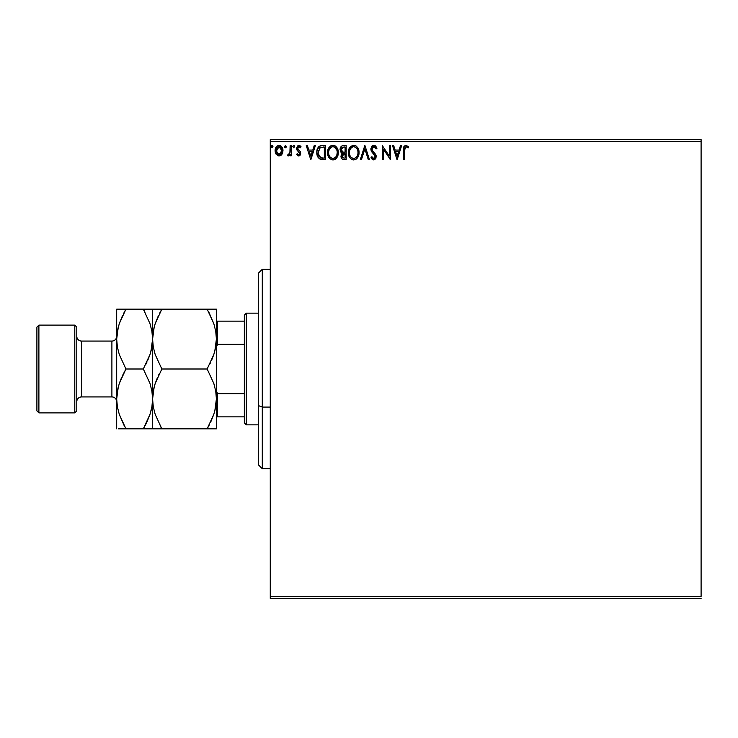 <?xml version="1.0" encoding="UTF-8"?>
<svg xmlns="http://www.w3.org/2000/svg" width="738" height="738" viewBox="0 0 738 738"><rect width="100%" height="100%" fill="white"/><g stroke="black" fill="none" stroke-linecap="round" stroke-linejoin="round"><path stroke-width="1.11" d="M270.265 141.613L701.1 141.613L701.1 596.387L270.265 596.387L270.265 141.613L270.265 598.38L701.1 598.38L270.265 598.38L270.265 596.387L701.1 596.387L701.1 141.613L270.265 141.613L270.265 139.62L270.265 141.613M281.934 154.297L282.922 149.768L280.763 145.912L279.038 145.423L277.304 145.912L275.329 148.882L275.671 153.476L278.171 155.875L279.905 155.875L281.381 154.98L282.977 150.681C283.005 147.784 281.695 146.032 279.038 145.423C276.381 146.032 275.071 147.784 275.099 150.681L276.141 154.307L279.038 155.986L281.934 154.297M290.135 145.607L291.215 145.607L290.135 145.607L289.896 152.886L287.451 155.635L288.909 155.829L290.135 154.307L290.135 155.81L291.215 155.81L291.215 145.607L291.215 155.81L291.215 145.607L290.135 145.607L289.969 152.535L287.451 155.635L288.272 155.986L290.135 154.307L290.135 155.81L291.215 155.81L290.135 155.81M298.65 155.986L300.209 155.091L300.68 152.904L300.098 151.336L297.912 149.297L297.737 147.748L298.964 146.678L300.44 147.757L301.058 146.807L299.185 145.451L297.46 146.013L296.584 148.375L297.202 150.368L299.37 152.434L299.563 153.827L298.586 154.731L297.211 153.661L296.584 154.537L298.65 155.986L300.698 153.31L300.357 151.742L297.654 148.32L298.964 146.678L300.44 147.757L301.058 146.807L298.844 145.423L296.584 148.375L296.934 149.952L299.628 153.366L298.586 154.731L297.211 153.661L296.584 154.537L298.014 155.847M322.155 145.607L319.443 146.198L317.986 147.701L316.953 150.57L316.953 154.343L317.894 157.083L319.536 158.836L325.403 159.565L325.403 145.607L322.155 145.607C318.429 146.115 316.648 148.384 316.805 152.406C316.648 155.275 317.7 157.489 319.96 159.067L325.403 159.565L325.403 145.607L325.403 159.565L323.29 159.565M343.373 145.607L346.168 145.607L341.98 145.912L340.273 148.144L340.402 151.281L342.284 153.135L341.279 154.463L341.021 156.779L342.248 159.104L346.168 159.565L346.168 145.607L346.168 159.565L346.168 145.607L343.373 145.607C341.187 145.939 340.089 147.268 340.08 149.565L342.284 153.135L340.974 156.105C340.993 158.31 342.063 159.463 344.194 159.565L346.168 159.565L344.194 159.565M361.472 159.565L360.31 159.565L364.784 145.607L360.31 159.565L361.472 159.565L364.867 148.975L368.262 159.565L369.434 159.565L364.959 145.607L369.434 159.565L364.959 145.607L360.31 159.565L361.472 159.565L364.867 148.975L368.262 159.565L369.434 159.565L368.262 159.565M389.304 145.607L389.304 155.995L382.321 145.607L382.321 159.565L383.4 159.565L383.4 149.159L390.374 159.565L390.374 145.607L389.304 145.607L390.374 145.607L389.304 145.607L389.304 155.995L382.321 145.607L382.321 159.565L383.4 159.565L383.4 149.159L390.374 159.565L390.374 145.607L390.153 159.565M404.516 150.275L405.079 147.148L406.38 146.733L408.086 147.932L408.64 146.862L406.001 145.248L403.898 146.613L403.446 159.565L404.516 159.565L404.516 150.275L406.011 146.678L408.086 147.932L408.64 146.862L406.001 145.248C403.87 145.976 403.013 147.6 403.446 150.137L403.446 159.565L404.516 159.565L404.516 150.275M400.485 145.607L401.656 145.607L397.182 159.565L401.656 145.607L400.485 145.607L399.055 150.082L395.134 150.082L393.695 145.607L392.524 145.607L396.998 159.565L401.656 145.607L400.485 145.607L399.055 150.082L395.134 150.082L393.695 145.607L392.524 145.607L396.998 159.565L392.524 145.607L393.695 145.607M373.815 145.248L371.62 146.521L370.863 149.03L371.555 151.511L375.125 156.244L374.065 158.458L372.828 158.117L371.887 156.705L371.048 157.563L372.081 159.14L373.742 159.925L375.642 158.836L376.205 156.115L375.467 154.196L372.293 150.414L372.1 148.089L373.889 146.678L376.076 149.002L376.952 148.301L375.421 145.847L373.815 145.248L370.863 149.03L375.162 156.724L373.76 158.495L371.887 156.705L371.048 157.563L373.742 159.925L376.232 156.668L375.688 154.537L372.293 150.414L371.943 149.048L373.889 146.678L376.076 149.002L376.952 148.301L373.815 145.248M359.055 152.526C359.102 148.55 357.303 146.124 353.668 145.248C350.024 146.161 348.244 148.606 348.308 152.591C348.244 156.622 350.052 159.067 353.751 159.925C357.367 158.974 359.129 156.511 359.055 152.526L357.755 147.757L356.039 145.949L353.982 145.257L350.347 146.797L348.327 151.963L349.609 157.415L351.353 159.233L353.115 159.888L354.987 159.731L357.054 158.347L358.428 156.041L359.037 153.153M338.29 152.526L337.986 150.045L336.39 146.954L334.139 145.423L332.275 145.294L330.532 145.967L328.825 147.794L327.838 150.1L327.617 153.855L329.618 158.421L331.731 159.759L333.613 159.878L335.347 159.168L337.035 157.332L338.29 152.526C338.336 148.55 336.546 146.124 332.903 145.248C329.268 146.161 327.478 148.606 327.552 152.591C327.478 156.622 329.286 159.067 332.986 159.925C336.602 158.974 338.364 156.511 338.29 152.526M314.204 145.607L315.375 145.607L310.901 159.565L315.375 145.607L314.204 145.607L312.774 150.082L308.853 150.082L307.414 145.607L306.252 145.607L310.726 159.565L315.375 145.607L314.204 145.607L312.774 150.082L308.853 150.082L307.414 145.607L306.252 145.607L310.726 159.565L306.252 145.607L307.414 145.607M293.715 145.423L294.61 146.594L293.715 145.423L292.82 146.594L293.715 145.423L294.61 146.594L294.388 145.82L293.512 145.451L292.875 146.189L293.512 147.729L294.61 146.594L293.715 147.757L294.61 146.594L293.715 147.757L292.82 146.594L293.816 147.748M286.362 146.797L285.283 145.451L284.803 147.36L285.68 147.729L286.326 146.991L285.486 147.757L286.381 146.594L285.486 145.423L284.591 146.594L285.486 147.757L284.591 146.594L285.486 145.423L286.381 146.594L285.385 145.432M272.054 145.423L272.949 146.594L272.054 145.423L271.16 146.594L272.054 145.423L272.949 146.594L272.728 145.82L271.861 145.451L271.215 146.189L271.861 147.729L272.949 146.594L272.054 147.757L272.949 146.594L272.054 147.757L271.16 146.594L272.156 147.748M701.1 139.62L270.265 139.62L701.1 139.62L701.1 141.613L701.1 139.62M404.516 159.565L403.446 159.565M403.446 150.137L403.511 148.273M403.455 149.463L403.474 148.808M403.548 147.96L403.898 146.613M406.195 145.257L406.786 145.386M408.372 146.558L408.086 147.932L406.011 146.678M407.275 147.249L406.721 146.88M407.081 147.111L408.086 147.932M397.09 156.198L395.586 151.511L398.594 151.511L397.09 156.198L395.586 151.511L398.594 151.511L397.09 156.198M383.4 159.565L382.321 159.565L382.57 145.607M375.826 146.262L376.952 148.301L376.076 149.002L375.291 147.545M371.98 148.559L371.961 149.399M371.943 149.048L372.469 150.727M373.105 151.585L374.074 152.646M376.103 155.57L375.928 155.045M376.094 157.794L375.642 158.827M371.048 157.563L371.887 156.705L372.339 157.489M372.552 157.794L371.887 156.705M373.105 158.319L373.76 158.495M374.065 158.458L374.618 158.153M375.162 156.724L375.052 157.443M374.996 155.764L373.862 154.205M372.727 153.052L371.915 152.046M371.26 150.921L370.919 149.722M370.882 149.353L370.882 148.689M371.334 147L372.017 146.032M372.561 145.598L373.465 145.266M358.751 155.017L358.594 155.561M358.142 156.705L357.063 158.338M356.675 158.725L356.113 159.168L356.675 158.725M356.103 159.177L355.531 159.509M353.751 159.925L353.115 159.888M353.105 159.878L352.506 159.759M350.375 158.412L349.185 156.668M349.12 148.652L349.581 147.812M348.853 149.297L351.03 146.161M352.441 145.423L353.013 145.294M354.295 145.294L354.895 145.423M356.03 145.949L357.745 147.738L356.039 145.949M358.354 148.873L358.594 149.519M358.899 150.727L358.982 151.253M358.982 151.272L359.037 151.899M355.458 159.546L356.113 159.168M357.598 155.054L357.829 154.141M354.286 158.439L353.705 158.495C350.771 157.757 349.332 155.792 349.388 152.591L349.443 153.605L349.388 152.591C349.314 149.371 350.753 147.406 353.705 146.678C356.602 147.406 358.031 149.353 357.976 152.526L357.921 151.53L357.976 152.526C358.041 155.736 356.62 157.72 353.705 158.495L353.954 158.486M350.089 155.866L350.587 156.714M349.618 154.565L349.443 153.605M350.126 155.949L349.627 154.593M350.836 157.028L351.399 157.591L350.836 157.028M353.198 158.458L352.054 158.043M352.229 147.019L352.699 146.825M349.627 150.561L351.436 147.526M350.688 148.292L350.024 149.417M349.443 151.585L349.618 150.58M357.367 149.463L357.662 150.238M355.596 147.259L356.952 148.707M354.203 146.714L354.692 146.825M357.967 153.034L357.921 153.541M343.853 159.556L342.58 159.288M341.759 158.642L341.159 157.443M341.454 154.085L341.934 153.449M342.026 153.015L340.615 151.714M340.891 152.129L340.402 151.29M340.089 149.851L340.089 149.205M341.491 146.225L342.312 145.773M341.371 150.709L341.15 149.565L343.862 147.037L345.089 147.037L345.089 152.231L342.838 152.065L344.545 152.231L342.838 152.065L341.168 149.27L341.205 150.183M342.515 157.6L342.248 154.962L343.078 153.928L344.545 153.661L343.705 153.725M342.146 155.266L342.045 156.087L345.089 153.661L345.089 158.135L343.982 158.135L342.045 156.087L342.478 157.554M342.967 153.993L342.248 154.962M342.46 151.908L341.593 151.124M341.214 148.956L342.238 147.351M344.545 153.661L345.089 153.661L345.089 158.135L343.982 158.135M338.216 153.762L337.829 155.561M337.663 156.041L337.395 156.677M337.377 156.705L337.045 157.332M336.685 157.867L336.288 158.347M332.986 159.925L331.731 159.759M329.609 158.412L328.853 157.434M328.825 157.406L328.419 156.668M327.552 152.591L327.571 151.954M328.355 148.652L328.087 149.297M333.53 145.294L334.13 145.423M335.292 145.958L336.989 147.757L335.273 145.949M337.589 148.873L337.829 149.519M338.133 150.727L338.216 151.262M338.216 151.272L338.272 151.899M332.275 145.294L331.657 145.432M331.463 147.019L332.681 146.687M335.596 147.932L334.406 147.01L336.897 150.238M336.832 155.054L337.211 152.526C337.275 155.736 335.855 157.72 332.939 158.495L332.432 158.458L332.939 158.495C330.006 157.757 328.567 155.792 328.622 152.591C328.558 149.371 329.987 147.406 332.939 146.678C335.836 147.406 337.266 149.353 337.211 152.526L337.063 154.141M335.882 156.88L333.189 158.486M329.323 155.866L329.821 156.714M328.622 152.591L328.678 153.605L328.622 152.591M328.853 154.565L328.678 153.605M329.36 155.949L328.862 154.593M330.07 157.028L330.633 157.591L330.07 157.028M332.432 158.458L331.288 158.043M328.862 150.561L330.679 147.526M329.923 148.292L329.259 149.417M337.211 152.526L337.155 151.53L337.211 152.526M336.602 149.463L336.196 148.707M333.438 146.714L333.927 146.825M334.203 158.227L335.642 157.157M321.602 159.482L320.818 159.353M317.469 156.207L317.156 155.248M316.823 151.77L316.87 151.198M320.283 145.847L321.547 145.626M320.929 145.7L318.751 146.742M318.798 156.198L320.892 157.867L317.912 153.2L320.301 147.397L319.665 147.766L324.323 147.037L324.323 158.135L320.532 157.748L318.438 155.497M318.724 148.845L319.665 147.766M322.838 158.126L322.054 158.07M317.995 150.949L318.106 150.368M310.818 156.198L309.305 151.511L312.312 151.511L310.818 156.198L309.305 151.511L312.312 151.511L310.818 156.198M296.584 154.537L297.211 153.661L298.586 154.731L299.628 153.366L299.038 152.01M299.573 153.808L299.37 152.434L297.903 151.078M299.628 153.366L299.259 152.277M297.534 150.737L297.063 150.165M296.602 148.781L296.777 149.574M298.576 145.441L298.004 145.617M300.117 145.82L300.606 146.225M301.058 146.807L300.44 147.757L300.043 147.24M299.204 146.705L298.678 146.714L299.204 146.705M297.995 147.231L297.737 147.748M297.718 147.794L298.023 149.454M297.672 148.578L299.056 150.349L298.152 149.602M300.357 151.742L300.68 152.904M300.209 155.091L299.554 155.746M287.451 155.635L288.272 155.986L287.451 155.635L288.272 155.986L287.451 155.635L287.968 154.556L288.595 154.712M287.968 154.556L288.447 154.731M289.517 153.91L290.099 151.225M290.135 149.731L290.135 149.03M290.135 149.915L290.117 150.792M290.071 151.668L289.969 152.535M281.39 154.971L280.717 155.515M275.661 153.449L275.366 152.655M275.348 152.6L275.154 151.631M275.099 150.681L275.117 150.22M275.228 149.325L275.468 148.421M275.661 147.951L276.067 147.213M276.593 146.511L277.054 146.087M279.508 145.46L280.569 145.801M281.049 146.106L281.565 146.604M282.746 148.873L282.184 147.499M282.405 147.914L282.746 148.864M282.977 150.681L282.958 151.161M282.728 152.582L282.396 153.476M281.584 146.631L280.763 145.912M279.038 146.678L278.364 146.779L279.711 146.779L279.038 146.678L281.907 150.672L278.872 154.722L276.178 150.672L276.335 149.325L276.215 151.355L279.038 146.678L281.049 147.784M281.233 148.07L281.861 149.989M281.861 151.364L281.224 153.292L279.711 154.629M278.696 154.703L277.257 153.845L276.215 151.355M278.097 146.89L276.842 148.07L278.364 146.779M279.591 154.666L281.833 151.613M271.51 145.663L271.215 146.189M357.745 150.543L357.921 151.53M343.862 147.037L345.089 147.037L345.089 152.231L344.545 152.231M328.678 151.585L328.853 150.58M336.98 150.543L337.155 151.53M336.666 155.497L336.205 156.401M323.17 147.037L324.323 147.037L324.323 158.135L323.622 158.135M318.152 154.648L318.004 153.984M320.467 147.323L320.993 147.194M276.178 150.672L276.215 149.989M276.335 149.325L276.842 148.07M279.711 146.779L280.32 147.074M281.75 152.028L281.224 153.292M278.364 154.629L277.756 154.316M262.285 407.081L262.285 269.269L262.285 407.081L270.265 407.081L262.285 407.081L262.285 468.731L262.285 407.081L258.3 405.559L262.285 407.081M258.3 273.263L258.3 405.559L258.3 273.263L262.285 269.269L270.265 269.269M258.3 464.737L258.3 405.559L258.3 464.737L262.285 468.731L270.265 468.731M244.333 393.668L244.333 422.856L246.335 424.848L246.335 313.152L244.333 315.144L244.333 393.668L244.333 315.144L246.335 313.152L246.335 424.848L258.3 424.848L246.335 424.848L244.333 422.856L244.333 393.668L217.609 393.668L216.409 390.937L217.609 393.668L217.609 416.869L244.333 416.869L217.609 416.869L217.609 393.668L244.333 393.668M258.3 313.152L246.335 313.152L258.3 313.152M216.409 416.869L217.609 416.869L216.409 416.869M216.409 347.063L217.609 344.332L244.333 344.332L217.609 344.332L217.609 321.131L216.409 321.131L217.609 321.131L217.609 344.332L216.409 347.063M244.333 321.131L217.609 321.131L244.333 321.131M74.796 412.883L76.789 410.891L76.789 327.109L74.796 325.117L74.796 412.883L74.796 325.117L38.893 325.117L36.9 327.109L36.9 410.891L38.893 412.883L38.893 325.117L38.893 412.883L74.796 412.883L38.893 412.883L36.9 410.891L36.9 327.109L38.893 325.117L74.796 325.117L76.789 327.109L76.789 410.891L74.796 412.883M111.899 396.924A4.788 4.788 0 0 1 116.687 401.712A4.788 4.788 0 0 0 111.899 396.924L111.899 341.076L81.577 341.076A4.788 4.788 0 0 1 76.789 336.288A4.788 4.788 0 0 0 81.577 341.076L81.577 396.924L111.899 396.924L81.577 396.924A4.788 4.788 0 0 0 76.789 401.712A4.788 4.788 0 0 1 81.577 396.924L81.577 341.076L111.899 341.076A4.788 4.788 0 0 0 116.687 336.288A4.788 4.788 0 0 1 111.899 341.076L111.899 396.924M215.736 406.721L214.804 411.02L216.409 398.917L215.745 406.666L213.835 414.286L207.157 428.833L161.843 428.833L155.192 414.378L153.273 406.786L152.591 398.917L153.255 391.177L155.164 383.557L161.843 369L207.157 369L213.808 383.456L215.727 391.057L216.409 398.917L215.736 391.122M215.736 346.878L214.795 351.214L216.409 339.083L215.745 346.823L213.835 354.443L207.157 369L161.843 369L155.192 354.544L153.273 346.943L152.591 339.083L153.255 331.334L155.164 323.714L161.843 309.167L207.157 309.167L213.808 323.622L215.727 331.214L216.409 339.083L215.736 331.279L216.409 339.083L216.409 309.167L154.113 309.167M215.736 309.167L213.826 309.167L216.409 309.167L215.736 309.167L216.409 309.167L216.409 339.083L215.745 346.823L213.835 354.443L207.157 369L213.826 354.489M153.264 331.279L154.196 326.98L152.591 339.083L153.255 331.334L155.164 323.714L161.843 309.167L155.174 323.668L158.319 315.855M155.174 309.167L158.117 309.167L152.591 309.167L152.591 339.083L153.264 346.878M154.131 350.919L155.174 354.489M214.869 387.081L213.826 383.511M153.264 391.122L154.205 386.786L152.591 398.917L153.255 391.177L155.164 383.557L161.843 369L155.174 383.511M161.843 369L155.192 354.544L153.273 346.943L152.591 339.083L152.591 398.917L153.264 406.721L152.591 398.917L152.591 428.833L207.157 428.833L213.826 414.332L210.681 422.145M207.157 369L213.808 383.456L215.727 391.057L216.409 398.917L215.745 406.666L213.835 414.286L207.157 428.833L216.409 428.833L215.736 428.833L216.409 428.833L216.409 398.917L215.736 391.112M153.264 428.833L155.174 428.833L152.591 428.833L152.591 398.917L151.927 406.666L150.008 414.286L143.329 428.833L151.908 428.833M159.482 428.833L161.843 428.833L155.192 414.378L153.273 406.786L152.591 398.917L152.591 339.083L153.264 346.888M160.128 425.752L161.843 428.833M157.443 377.625L155.183 383.502M159.325 373.64L158.117 376.122M154.26 351.417L155.183 354.498M158.117 309.167L161.843 309.167L159.26 313.927M155.174 428.833L158.117 428.833M213.826 428.833L214.887 428.833M210.883 428.833L207.157 428.833L209.74 424.073M214.74 386.583L213.817 383.502M211.557 360.375L213.817 354.498M209.675 364.36L210.883 361.878M208.872 312.248L213.808 323.622L215.727 331.214L216.409 339.083L216.409 398.917L216.409 339.083M209.518 309.167L207.157 309.167M213.826 309.167L210.883 309.167M216.409 428.833L216.409 398.917M150.967 351.214L152.591 339.083L152.591 309.167L143.329 309.167L149.98 323.622L151.899 331.214L152.591 339.083L151.927 346.823L150.008 354.443L143.329 369L149.98 383.456L151.899 391.057L152.591 398.917L151.908 391.112L152.591 398.917L151.927 406.666L150.008 414.286L143.329 428.833L145.912 424.073M145.045 312.248L143.329 309.167L116.687 309.167L116.687 339.083L116.687 309.167L122.213 309.167L117.36 309.167M151.927 331.334L152.591 339.083L151.927 331.334M151.917 309.167L152.591 309.167M151.908 309.167L150.893 309.167M145.746 309.167L143.329 309.167L149.98 323.622L151.899 331.214L152.591 339.083L151.927 346.823L150.008 354.443L143.329 369L149.989 354.498L147.729 360.375M145.847 364.36L147.056 361.878M151.899 406.786L150.976 411.02L151.899 406.786M149.98 414.378L147.056 421.712L149.98 414.378M146.853 422.145L143.329 428.833L125.94 428.833L119.288 414.378L117.37 406.786L116.687 398.917L116.687 339.083L116.687 398.917L117.36 406.73L116.687 398.917L116.687 428.833L116.687 398.917L117.351 391.177L119.261 383.557L125.94 369L119.288 354.544L117.37 346.943L116.687 339.083L117.351 331.334L119.261 323.714L125.94 309.167L123.357 313.927M123.532 428.833L118.384 428.833M124.224 425.752L119.288 414.378L117.37 406.786L116.687 398.917L117.351 391.177L119.261 383.557L125.94 369L119.288 354.544L117.37 346.943L116.687 339.083L117.36 346.888L116.687 339.083L117.351 331.334L119.261 323.714L125.94 309.167L119.279 323.668L122.416 315.855M119.27 428.833L147.047 428.833M117.36 331.279L118.292 326.989L116.687 339.083M118.301 386.786L116.687 398.917M123.421 373.64L119.279 383.502L121.539 377.625M150.976 351.168L151.908 346.888M149.998 309.167L147.056 309.167M143.329 309.167L122.222 309.167M143.329 369L125.94 369L143.329 369L149.98 383.456L151.899 391.057L152.591 398.917M122.213 428.833L125.94 428.833M125.94 369L122.213 376.122M118.292 386.832L117.36 391.112"/></g></svg>
